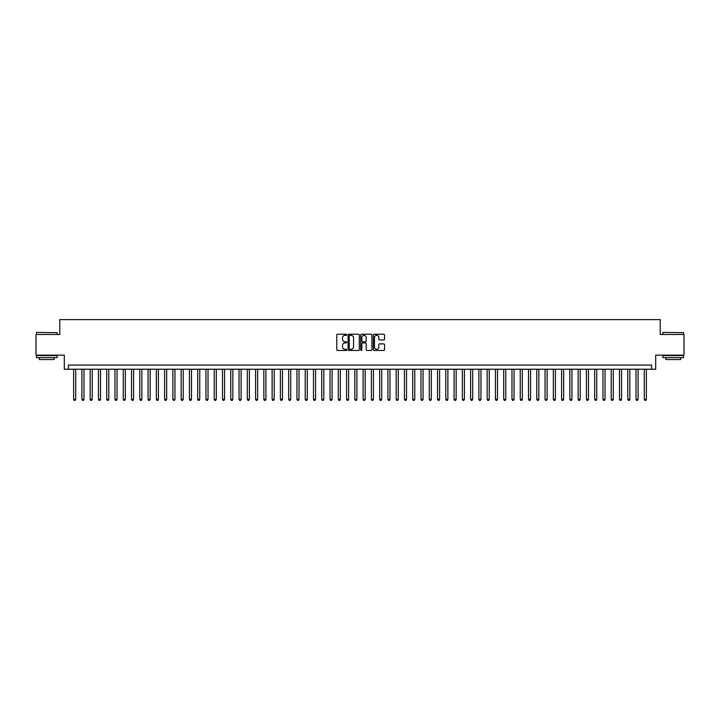 <?xml version="1.0" encoding="UTF-8"?>
<svg xmlns="http://www.w3.org/2000/svg" width="720" height="720" viewBox="0 0 720 720"><rect width="100%" height="100%" fill="white"/><g stroke="black" fill="none" stroke-linecap="round" stroke-linejoin="round"><path stroke-width="1.08" d="M346.77 334.791A0.567 0.567 0 0 0 346.203 334.224L337.572 334.224A0.81 0.81 0 0 0 336.762 335.034L336.762 349.65A0.81 0.81 0 0 0 337.572 350.46L346.203 350.46A0.567 0.567 0 0 0 346.77 349.893A0.567 0.567 0 0 0 346.203 349.326L345.087 349.326A2.601 2.601 0 0 1 342.486 346.725L342.486 345.51A2.601 2.601 0 0 1 345.087 342.909L346.203 342.909A0.567 0.567 0 0 0 346.77 342.342A0.567 0.567 0 0 0 346.203 341.775L345.087 341.775A2.601 2.601 0 0 1 342.486 339.174L342.486 337.959A2.601 2.601 0 0 1 345.087 335.358L346.203 335.358A0.567 0.567 0 0 0 346.77 334.791M383.724 339.948A0.81 0.81 0 0 0 384.534 339.138L384.534 335.034A0.81 0.81 0 0 0 383.724 334.224L374.148 334.224A0.81 0.81 0 0 0 373.338 335.034L373.338 349.65A0.81 0.81 0 0 0 374.148 350.46L383.724 350.46A0.81 0.81 0 0 0 384.534 349.65L384.534 344.7A0.81 0.81 0 0 0 383.724 343.881L379.629 343.881A0.81 0.81 0 0 0 378.81 344.7L378.81 347.148A2.169 2.169 0 0 1 376.641 349.326A2.169 2.169 0 0 1 374.472 347.148L374.472 337.536A2.169 2.169 0 0 1 376.641 335.358A2.169 2.169 0 0 1 378.81 337.536L378.81 339.138A0.81 0.81 0 0 0 379.629 339.948L383.724 339.948M651.537 369.225L655.677 369.225L655.677 355.158L684 355.158L684 334.485L660.222 334.485L660.222 319.599L59.778 319.599L59.778 334.485L36 334.485L36 355.158L64.323 355.158L64.323 369.225L651.537 369.225L651.537 365.085L68.463 365.085L68.463 369.225M359.289 335.034A0.81 0.81 0 0 0 358.479 334.224L348.894 334.224A0.81 0.81 0 0 0 348.084 335.034L348.084 349.65A0.81 0.81 0 0 0 348.894 350.46L358.479 350.46A0.81 0.81 0 0 0 359.289 349.65L359.289 335.034M361.521 334.224L371.106 334.224A0.81 0.81 0 0 1 371.916 335.034L371.916 349.65A0.81 0.81 0 0 1 371.106 350.46L367.002 350.46A0.81 0.81 0 0 1 366.192 349.65L366.192 343.719A0.81 0.81 0 0 0 365.382 342.909L362.655 342.909A0.81 0.81 0 0 0 361.845 343.719L361.845 349.893A0.567 0.567 0 0 1 361.278 350.46A0.567 0.567 0 0 1 360.711 349.893L360.711 335.034A0.81 0.81 0 0 1 361.521 334.224M349.794 335.358A0.567 0.567 0 0 0 349.227 335.925L349.227 348.759A0.567 0.567 0 0 0 349.794 349.326L350.973 349.326A2.601 2.601 0 0 0 353.565 346.725L353.565 337.959A2.601 2.601 0 0 0 350.973 335.358L349.794 335.358M366.192 337.572A2.169 2.169 0 0 0 364.014 335.403A2.169 2.169 0 0 0 361.845 337.572L361.845 340.965A0.81 0.81 0 0 0 362.655 341.775L365.382 341.775A0.81 0.81 0 0 0 366.192 340.965L366.192 337.572M73.629 369.225L73.629 399.33L75.699 399.33L75.699 369.225M75.699 399.33L75.078 400.401L74.25 400.401L73.629 399.33M36.666 332.415L57.087 332.667L36.666 332.415M46.755 357.642L36.414 357.642L36.414 355.572L57.087 355.572L57.087 357.642L46.755 357.642M54.198 357.642L54.198 359.541L39.312 359.541L39.312 357.642M663.156 332.415L683.586 332.667L663.156 332.415M673.245 357.642L662.913 357.642L662.913 355.572L683.586 355.572L683.586 357.642L673.245 357.642M680.688 357.642L680.688 359.541L665.802 359.541L665.802 357.642M81.9 369.225L81.9 399.33L83.97 399.33L83.97 369.225M83.97 399.33L83.349 400.401L82.521 400.401L81.9 399.33M90.171 369.225L90.171 399.33L92.241 399.33L92.241 369.225M92.241 399.33L91.62 400.401L90.792 400.401L90.171 399.33M98.442 369.225L98.442 399.33L100.512 399.33L100.512 369.225M100.512 399.33L99.891 400.401L99.063 400.401L98.442 399.33M106.713 369.225L106.713 399.33L108.783 399.33L108.783 369.225M108.783 399.33L108.162 400.401L107.334 400.401L106.713 399.33M114.984 369.225L114.984 399.33L117.054 399.33L117.054 369.225M117.054 399.33L116.433 400.401L115.605 400.401L114.984 399.33M123.255 369.225L123.255 399.33L125.325 399.33L125.325 369.225M125.325 399.33L124.704 400.401L123.876 400.401L123.255 399.33M131.526 369.225L131.526 399.33L133.596 399.33L133.596 369.225M133.596 399.33L132.975 400.401L132.147 400.401L131.526 399.33M139.797 369.225L139.797 399.33L141.867 399.33L141.867 369.225M141.867 399.33L141.246 400.401L140.418 400.401L139.797 399.33M148.068 369.225L148.068 399.33L150.138 399.33L150.138 369.225M150.138 399.33L149.517 400.401L148.689 400.401L148.068 399.33M156.339 369.225L156.339 399.33L158.409 399.33L158.409 369.225M158.409 399.33L157.788 400.401L156.96 400.401L156.339 399.33M164.61 369.225L164.61 399.33L166.671 399.33L166.671 369.225M166.671 399.33L166.059 400.401L165.231 400.401L164.61 399.33M172.881 369.225L172.881 399.33L174.942 399.33L174.942 369.225M174.942 399.33L174.321 400.401L173.502 400.401L172.881 399.33M181.152 369.225L181.152 399.33L183.213 399.33L183.213 369.225M183.213 399.33L182.592 400.401L181.773 400.401L181.152 399.33M189.423 369.225L189.423 399.33L191.484 399.33L191.484 369.225M191.484 399.33L190.863 400.401L190.044 400.401L189.423 399.33M197.694 369.225L197.694 399.33L199.755 399.33L199.755 369.225M199.755 399.33L199.134 400.401L198.306 400.401L197.694 399.33M205.956 369.225L205.956 399.33L208.026 399.33L208.026 369.225M208.026 399.33L207.405 400.401L206.577 400.401L205.956 399.33M214.227 369.225L214.227 399.33L216.297 399.33L216.297 369.225M216.297 399.33L215.676 400.401L214.848 400.401L214.227 399.33M222.498 369.225L222.498 399.33L224.568 399.33L224.568 369.225M224.568 399.33L223.947 400.401L223.119 400.401L222.498 399.33M230.769 369.225L230.769 399.33L232.839 399.33L232.839 369.225M232.839 399.33L232.218 400.401L231.39 400.401L230.769 399.33M239.04 369.225L239.04 399.33L241.11 399.33L241.11 369.225M241.11 399.33L240.489 400.401L239.661 400.401L239.04 399.33M247.311 369.225L247.311 399.33L249.381 399.33L249.381 369.225M249.381 399.33L248.76 400.401L247.932 400.401L247.311 399.33M255.582 369.225L255.582 399.33L257.652 399.33L257.652 369.225M257.652 399.33L257.031 400.401L256.203 400.401L255.582 399.33M263.853 369.225L263.853 399.33L265.923 399.33L265.923 369.225M265.923 399.33L265.302 400.401L264.474 400.401L263.853 399.33M272.124 369.225L272.124 399.33L274.194 399.33L274.194 369.225M274.194 399.33L273.573 400.401L272.745 400.401L272.124 399.33M280.395 369.225L280.395 399.33L282.465 399.33L282.465 369.225M282.465 399.33L281.844 400.401L281.016 400.401L280.395 399.33M288.666 369.225L288.666 399.33L290.736 399.33L290.736 369.225M290.736 399.33L290.115 400.401L289.287 400.401L288.666 399.33M296.937 369.225L296.937 399.33L299.007 399.33L299.007 369.225M299.007 399.33L298.386 400.401L297.558 400.401L296.937 399.33M305.208 369.225L305.208 399.33L307.278 399.33L307.278 369.225M307.278 399.33L306.657 400.401L305.829 400.401L305.208 399.33M313.479 369.225L313.479 399.33L315.549 399.33L315.549 369.225M315.549 399.33L314.928 400.401L314.1 400.401L313.479 399.33M321.75 369.225L321.75 399.33L323.82 399.33L323.82 369.225M323.82 399.33L323.199 400.401L322.371 400.401L321.75 399.33M330.021 369.225L330.021 399.33L332.091 399.33L332.091 369.225M332.091 399.33L331.47 400.401L330.642 400.401L330.021 399.33M338.292 369.225L338.292 399.33L340.353 399.33L340.353 369.225M340.353 399.33L339.741 400.401L338.913 400.401L338.292 399.33M346.563 369.225L346.563 399.33L348.624 399.33L348.624 369.225M348.624 399.33L348.012 400.401L347.184 400.401L346.563 399.33M354.834 369.225L354.834 399.33L356.895 399.33L356.895 369.225M356.895 399.33L356.274 400.401L355.455 400.401L354.834 399.33M363.105 369.225L363.105 399.33L365.166 399.33L365.166 369.225M365.166 399.33L364.545 400.401L363.726 400.401L363.105 399.33M371.376 369.225L371.376 399.33L373.437 399.33L373.437 369.225M373.437 399.33L372.816 400.401L371.988 400.401L371.376 399.33M379.647 369.225L379.647 399.33L381.708 399.33L381.708 369.225M381.708 399.33L381.087 400.401L380.259 400.401L379.647 399.33M387.909 369.225L387.909 399.33L389.979 399.33L389.979 369.225M389.979 399.33L389.358 400.401L388.53 400.401L387.909 399.33M396.18 369.225L396.18 399.33L398.25 399.33L398.25 369.225M398.25 399.33L397.629 400.401L396.801 400.401L396.18 399.33M404.451 369.225L404.451 399.33L406.521 399.33L406.521 369.225M406.521 399.33L405.9 400.401L405.072 400.401L404.451 399.33M412.722 369.225L412.722 399.33L414.792 399.33L414.792 369.225M414.792 399.33L414.171 400.401L413.343 400.401L412.722 399.33M420.993 369.225L420.993 399.33L423.063 399.33L423.063 369.225M423.063 399.33L422.442 400.401L421.614 400.401L420.993 399.33M429.264 369.225L429.264 399.33L431.334 399.33L431.334 369.225M431.334 399.33L430.713 400.401L429.885 400.401L429.264 399.33M437.535 369.225L437.535 399.33L439.605 399.33L439.605 369.225M439.605 399.33L438.984 400.401L438.156 400.401L437.535 399.33M445.806 369.225L445.806 399.33L447.876 399.33L447.876 369.225M447.876 399.33L447.255 400.401L446.427 400.401L445.806 399.33M454.077 369.225L454.077 399.33L456.147 399.33L456.147 369.225M456.147 399.33L455.526 400.401L454.698 400.401L454.077 399.33M462.348 369.225L462.348 399.33L464.418 399.33L464.418 369.225M464.418 399.33L463.797 400.401L462.969 400.401L462.348 399.33M470.619 369.225L470.619 399.33L472.689 399.33L472.689 369.225M472.689 399.33L472.068 400.401L471.24 400.401L470.619 399.33M478.89 369.225L478.89 399.33L480.96 399.33L480.96 369.225M480.96 399.33L480.339 400.401L479.511 400.401L478.89 399.33M487.161 369.225L487.161 399.33L489.231 399.33L489.231 369.225M489.231 399.33L488.61 400.401L487.782 400.401L487.161 399.33M495.432 369.225L495.432 399.33L497.502 399.33L497.502 369.225M497.502 399.33L496.881 400.401L496.053 400.401L495.432 399.33M503.703 369.225L503.703 399.33L505.773 399.33L505.773 369.225M505.773 399.33L505.152 400.401L504.324 400.401L503.703 399.33M511.974 369.225L511.974 399.33L514.044 399.33L514.044 369.225M514.044 399.33L513.423 400.401L512.595 400.401L511.974 399.33M520.245 369.225L520.245 399.33L522.306 399.33L522.306 369.225M522.306 399.33L521.694 400.401L520.866 400.401L520.245 399.33M528.516 369.225L528.516 399.33L530.577 399.33L530.577 369.225M530.577 399.33L529.956 400.401L529.137 400.401L528.516 399.33M536.787 369.225L536.787 399.33L538.848 399.33L538.848 369.225M538.848 399.33L538.227 400.401L537.408 400.401L536.787 399.33M545.058 369.225L545.058 399.33L547.119 399.33L547.119 369.225M547.119 399.33L546.498 400.401L545.679 400.401L545.058 399.33M553.329 369.225L553.329 399.33L555.39 399.33L555.39 369.225M555.39 399.33L554.769 400.401L553.941 400.401L553.329 399.33M561.591 369.225L561.591 399.33L563.661 399.33L563.661 369.225M563.661 399.33L563.04 400.401L562.212 400.401L561.591 399.33M569.862 369.225L569.862 399.33L571.932 399.33L571.932 369.225M571.932 399.33L571.311 400.401L570.483 400.401L569.862 399.33M578.133 369.225L578.133 399.33L580.203 399.33L580.203 369.225M580.203 399.33L579.582 400.401L578.754 400.401L578.133 399.33M586.404 369.225L586.404 399.33L588.474 399.33L588.474 369.225M588.474 399.33L587.853 400.401L587.025 400.401L586.404 399.33M594.675 369.225L594.675 399.33L596.745 399.33L596.745 369.225M596.745 399.33L596.124 400.401L595.296 400.401L594.675 399.33M602.946 369.225L602.946 399.33L605.016 399.33L605.016 369.225M605.016 399.33L604.395 400.401L603.567 400.401L602.946 399.33M611.217 369.225L611.217 399.33L613.287 399.33L613.287 369.225M613.287 399.33L612.666 400.401L611.838 400.401L611.217 399.33M619.488 369.225L619.488 399.33L621.558 399.33L621.558 369.225M621.558 399.33L620.937 400.401L620.109 400.401L619.488 399.33M627.759 369.225L627.759 399.33L629.829 399.33L629.829 369.225M629.829 399.33L629.208 400.401L628.38 400.401L627.759 399.33M636.03 369.225L636.03 399.33L638.1 399.33L638.1 369.225M638.1 399.33L637.479 400.401L636.651 400.401L636.03 399.33M644.301 369.225L644.301 399.33L646.371 399.33L646.371 369.225M646.371 399.33L645.75 400.401L644.922 400.401L644.301 399.33M36.414 334.485L36.414 332.667M57.087 334.485L57.087 332.667M662.913 334.485L662.913 332.667M683.586 334.485L683.586 332.667"/></g></svg>
